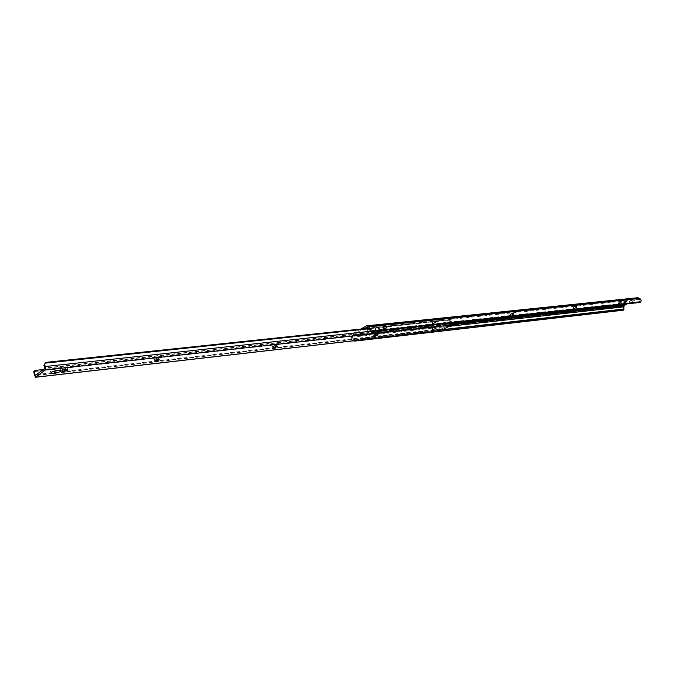 <?xml version="1.0" encoding="UTF-8"?>
<svg xmlns="http://www.w3.org/2000/svg" width="675" height="675" viewBox="0 0 675 675"><rect width="100%" height="100%" fill="white"/><g stroke="black" fill="none" stroke-linecap="round" stroke-linejoin="round"><path stroke-width="0.51" stroke-dasharray="3.38 2.53" d="M513.548 314.516L514.072 314.077L513.287 314.069L510.494 315.225L513.548 314.516M513.169 313.402L513.692 312.964L512.899 312.955L510.114 314.111L513.169 313.402M576.264 307.792L576.821 307.361L576.155 307.353L573.463 308.458L576.264 307.792M575.902 306.737L576.458 306.307L575.783 306.307L573.1 307.412L575.902 306.737M435.645 322.878L436.126 322.439L435.173 322.414L432.262 323.629L435.645 322.878M435.257 321.68L435.729 321.241L434.776 321.216L431.865 322.431L435.257 321.68M386.682 328.126L387.129 327.687L386.058 327.662L383.071 328.902L386.682 328.126M386.286 326.877L386.733 326.438L385.661 326.413L382.674 327.653L386.286 326.877M353.16 340.85L351.751 339.643L353.422 334.648L363.985 328.725M352.274 337.584L353.852 339.727L355.413 339.837L355.219 340.613M440.699 330.109L355.413 339.837M637.74 297.726L624.4 303.902L622.839 306.433L623.675 309.952L353.54 340.951M360.686 329.071L353.025 333.382L351.481 336.563L351.751 339.643M367.748 328.944L370.507 328.649L371.368 327.974L367.748 328.944L368.153 330.21L367.715 330.649L371.334 329.678L368.153 330.21M623.607 301.75L626.324 300.949L623.607 301.75L623.962 302.746L623.388 303.168L626.687 301.944L623.962 302.746M618.705 302.273L621.439 301.463L618.705 302.273L619.068 303.269L618.486 303.691L621.802 302.468L619.068 303.269M375.502 328.118L378.219 327.831L379.088 327.156L375.502 328.118L375.899 329.383L375.46 329.813L379.485 328.413L375.899 329.383M626.881 303.885L637.85 298.789L639.79 299.599L639.858 301.548L638.997 302.046L370.474 330.919M439.712 327.13L437.729 325.991L436.919 326.422L438.86 327.577L439.712 327.13L440.488 330.109M59.594 370.111L60.733 368.904L57.915 368.584C53.435 369.343 50.971 370.339 50.532 371.562L52.085 371.967M66.074 368.297L62.21 369.984L66.758 369.115L67.39 368.449L66.074 368.297M440.21 329.265L438.117 329.324L441.847 328.7L449.398 324.743L449.66 325.544M441.847 328.7L442.235 329.881M451.963 322.937L450.697 320.06L449.727 319.655L448.9 320.093L451.145 323.544L451.406 325.088M438.86 327.577L439.965 330.843M437.881 326.827L33.767 371.647M436.919 326.422L35.066 370.82L35.783 370.28M34.298 371.081L35.066 370.82M437.729 325.991L43.504 369.427M451.01 323.899L450.487 324.067L450.883 325.266M449.398 324.743L446.639 324.844L450.487 324.067M275.653 345.119L272.489 346.427L273.864 346.461L277.02 345.153L276.218 345.06L275.653 345.119L276.058 346.494M434.919 327.417L432 328.624L435.367 327.367L434.919 327.417L435.316 328.624M376.076 333.956L373.073 335.205L376.566 333.906L376.076 333.956L376.473 335.222M157.132 358.29L153.79 359.657L155.545 359.707L158.878 358.349L157.807 358.223L157.132 358.29L157.545 359.792M448.9 320.093L45.714 362.863L46.457 362.315M44.888 363.175L45.714 362.863M449.727 319.655L368.871 328.202M450.697 320.06L369.259 328.717M440.26 329.527L440.623 330.632M437.915 329.602L438.252 330.64M447.719 324.456L448.116 325.654M513.287 312.913L513.667 314.027M576.121 306.264L576.492 307.319M435.215 321.173L435.611 322.372M386.142 326.363L386.539 327.611M452.157 323.823L353.422 334.648M451.845 324.751L352.713 335.703M449.002 326.346L352.35 337.129M442.775 329.602L353.852 339.727M622.839 306.433L351.481 336.563M623.219 305.311L351.835 335.137M624.4 303.902L353.025 333.382M637.124 297.903L366.103 326.017M638.997 302.046L639.841 302.476M372.111 331.627L371.216 331.054M639.858 301.548L370.162 330.649M639.503 299.413L368.634 328.016M638.525 298.915L367.597 327.358M637.478 298.89L367.31 327.223M641.208 300.316L639.79 299.599M623.582 307.218L623.042 308.838M378.219 327.831L378.616 329.088M375.924 327.881L376.321 329.147M378.641 327.594L379.046 328.852M385.661 326.413L386.058 327.662M383.273 327.729L383.67 328.978M383.754 327.679L384.151 328.927M434.776 321.216L435.173 322.414M432.388 322.498L432.776 323.688M432.827 322.448L433.215 323.646M575.783 306.307L576.155 307.353M573.429 307.454L573.801 308.5M573.767 307.412L574.138 308.467M620.443 302.088L620.806 303.083M619.118 302.071L619.481 303.075M620.857 301.885L621.219 302.889M625.328 301.565L625.691 302.56M624.021 301.556L624.375 302.552M625.742 301.371L626.105 302.366M512.899 312.955L513.287 314.069M510.519 314.162L510.899 315.276M510.907 314.12L511.287 315.233M370.507 328.649L370.904 329.915M368.179 328.708L368.575 329.974M370.929 328.413L371.334 329.678M440.303 329.417L440.691 330.598M62.834 369.318L63.247 370.921M450.048 321.688L450.917 321.233M451.6 322.473L370.938 331.214M439.071 329.054L34.197 374.785M439.973 329.4L35.657 375.241M440.142 329.594L35.201 375.57M451.136 323.831L44.98 368.339M451.145 323.544L44.972 367.951M62.446 369.596L62.859 371.199M66.758 369.115L66.952 369.858M67.146 368.837L67.416 369.875M154.862 359.783L155.056 360.467M157.807 358.223L158.228 359.716M155.545 359.707L155.68 360.222M373.68 335.281L373.916 336.032M376.566 333.906L376.962 335.171M374.169 335.222L374.355 335.821M432.523 328.683L432.768 329.451M435.367 327.367L435.755 328.573M432.962 328.641L433.164 329.257M273.291 346.52L273.51 347.245M276.218 345.06L276.632 346.427M273.864 346.461L274.033 347.017M440.269 329.434L440.648 330.615M437.906 329.434L438.294 330.623M438.117 329.324L438.505 330.514M438.978 329.046L439.366 330.235M441.467 328.767L441.855 329.957M450.529 324.051L450.925 325.24M449.137 324.743L449.407 325.561M446.648 325.021L446.993 326.059M446.639 324.844L447.036 326.033M446.858 324.726L447.255 325.924M449.634 324.329L450.023 325.519M513.692 312.964L514.072 314.077M576.458 306.307L576.821 307.361M435.729 321.241L436.126 322.439M386.733 326.438L387.129 327.687M637.85 298.789L366.888 327.181M375.064 328.556L375.46 329.813M379.088 327.156L379.485 328.413M382.674 327.653L383.071 328.902M431.865 322.431L432.262 323.629M573.1 307.412L573.463 308.458M618.123 302.695L618.486 303.691M621.439 301.463L621.802 302.468M623.025 302.172L623.388 303.168M626.324 300.949L626.687 301.944M510.114 314.111L510.494 315.225M367.318 329.383L367.715 330.649M371.368 327.974L371.765 329.24M440.429 329.282L440.691 330.083M60.733 368.904L61.155 370.516M440.108 329.602L35.176 375.587M62.21 369.984L62.606 371.52M67.39 368.449L67.804 370.043M153.79 359.657L154.195 361.108M158.878 358.349L159.292 359.843M373.073 335.205L373.461 336.445M377.173 333.982L377.57 335.239M432 328.624L432.388 329.805M435.881 327.434L436.269 328.632M272.489 346.427L272.886 347.76M277.02 345.153L277.425 346.528M50.532 371.562L50.912 373.039M440.184 329.518L440.564 330.699M437.737 329.586L438.117 330.767M446.47 324.996L446.858 326.185"/><path stroke-width="1.01" d="M623.675 309.952L624.046 305.733L626.881 303.885M623.633 309.243L440.699 330.109M623.303 310.213L355.101 341.061L353.16 340.85M363.985 328.725L366.888 327.181L370.44 329.223L368.955 326.767L366.744 325.814L360.686 329.071M370.44 329.223L371.064 331.223L372.111 331.627L639.841 302.476L640.71 301.978L641.208 300.316L639.841 298.426L637.74 297.726L366.744 325.814M371.292 331.442L370.162 330.649L368.938 328.269M439.965 330.843L440.817 330.463L438.505 330.514L442.235 329.881L449.795 325.932L447.036 326.033L451.533 325.021L451.963 322.937M53.789 373.494C58.253 372.727 60.708 371.731 61.155 370.516L58.337 370.195C53.848 370.955 51.384 371.95 50.946 373.174L53.789 373.494M52.085 371.967L59.594 370.111M66.487 369.9L62.623 371.579L67.171 370.71L67.804 370.043L66.487 369.9M33.936 372.794L35.37 377.291L45.402 369.968L45.343 366.517L44.651 364.821L43.875 365.394L44.98 368.339L35.176 375.587L34.695 372.237L33.936 372.794L33.767 371.647L34.94 370.609M276.058 346.494L272.894 347.794L274.269 347.827L277.425 346.528L276.058 346.494M435.316 328.624L432.397 329.83L435.316 328.624M376.473 335.222L373.469 336.471L374.566 336.488L377.57 335.239L376.473 335.222M157.545 359.792L154.204 361.159L155.959 361.209L159.292 359.843L157.545 359.792M43.504 369.427L35.075 370.499L34.695 372.237M43.875 365.394L45.512 362.711M368.871 328.202L46.457 362.315L45.158 363.15L44.651 364.821M369.259 328.717L45.158 363.15M624.755 304.889L452.157 323.823M624.046 305.733L451.845 324.751M623.666 306.855L449.002 326.346M624.004 308.981L442.775 329.602M355.219 340.613L355.101 341.061M638.862 297.937L367.917 326.109M639.841 298.426L368.955 326.767M640.71 301.978L371.064 331.223M367.31 327.223L366.508 327.308M451.533 325.021L45.402 369.968M370.938 331.214L45.343 366.517M440.53 330.784L35.615 377.19M35.657 375.241L35.041 375.308M66.952 369.858L67.171 370.71M67.416 369.875L67.559 370.432M155.056 360.467L155.275 361.285M155.68 360.222L155.959 361.209M373.916 336.032L374.085 336.538M374.355 335.821L374.566 336.488M432.768 329.451L432.911 329.889M433.164 329.257L433.358 329.839M273.51 347.245L273.704 347.895M274.033 347.017L274.269 347.827M623.995 309.074L623.666 310.044M440.26 330.868L35.37 377.291"/></g></svg>
